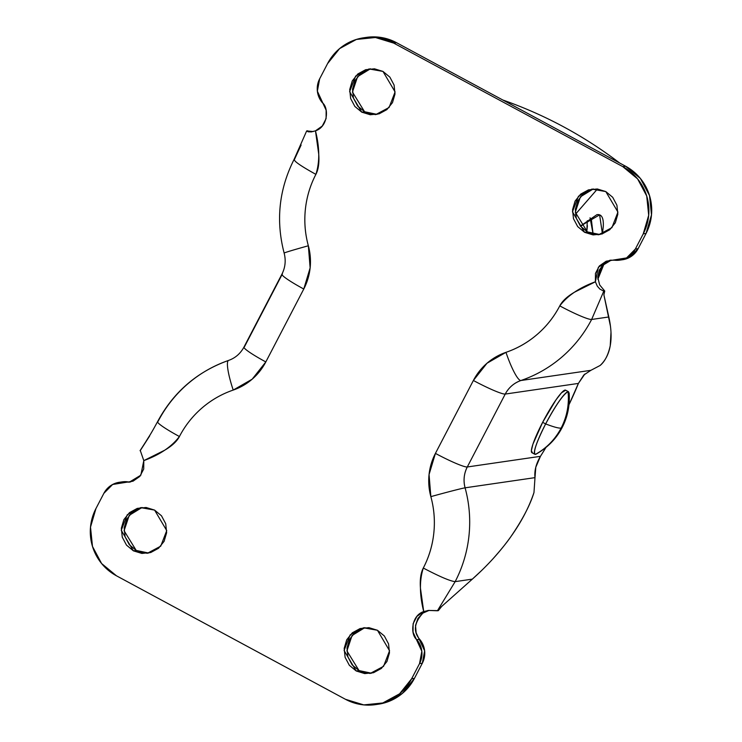 <?xml version="1.0" encoding="UTF-8"?>
<svg xmlns="http://www.w3.org/2000/svg" width="742" height="742" viewBox="0 0 742 742"><rect width="100%" height="100%" fill="white"/><g stroke="black" fill="none" stroke-linecap="round" stroke-linejoin="round"><path stroke-width="1.11" d="M535.427 454.373C546.557 448.196 555.127 439.44 561.128 428.106C555.127 439.44 546.557 448.196 535.427 454.373A35.514 4.981 -61.7 0 1 545.639 423.923C536.188 442.77 532.793 452.917 535.427 454.373L536.197 454.085C547.707 447.528 556.352 438.689 562.121 427.577C567.639 416.995 569.977 405.466 569.142 392.991L568.057 391.702C569.281 404.548 566.981 416.679 561.128 428.106L562.121 427.577L561.128 428.106C558.837 428.384 553.671 426.993 545.639 423.923L542.652 422.319A35.514 4.981 118.3 0 0 531.995 452.731M561.128 428.106C566.981 416.679 569.281 404.548 568.057 391.702C563.336 394.234 555.869 404.974 545.639 423.923C553.671 426.993 558.837 428.384 561.128 428.106M565.506 390.125A35.514 4.981 118.3 0 0 542.652 422.319L545.639 423.923A35.514 4.981 -61.7 0 1 568.057 391.702M532.441 452.759L531.346 450.719L532.904 444.208L542.652 422.319L555.971 399.901L561.49 392.815L565.682 390.209M370.443 68.783L357.588 76.649L352.441 92.064L364.563 111.736L361.753 112.153L349.621 91.637L355.641 76.074L369.034 68.941L382.965 71.418L389.856 77.112L394.085 85.052L395.004 94.011L392.481 102.628L386.888 109.603L379.088 113.851L370.267 114.75L361.753 112.153L354.862 106.449L350.641 98.51L349.714 89.55L352.246 80.934L357.829 73.968L365.63 69.711L374.46 68.811L382.965 71.418L395.096 91.925L389.086 107.497L375.684 114.62L361.753 112.153L364.563 111.736L357.672 106.041L353.442 98.102L352.524 89.142L355.047 80.526L360.64 73.56L368.44 69.303M142.084 507.463L129.229 515.338L124.081 530.743L136.203 550.425L133.393 550.833L121.261 530.317L127.272 514.753L140.674 507.621L154.596 510.097L161.487 515.792L165.716 523.731L166.644 532.691L164.112 541.308L158.528 548.282L150.728 552.53L141.898 553.43L133.393 550.833L126.502 545.129L122.272 537.189L121.354 528.23L123.877 519.613L129.47 512.648L137.27 508.391L146.091 507.491L154.596 510.097L166.737 530.604L160.717 546.177L147.324 553.3L133.393 550.833L136.203 550.425L129.312 544.721L125.083 536.781L124.164 527.822L126.687 519.205L132.28 512.24L140.08 507.982M364.916 627.621L352.06 635.495L346.913 650.91L359.035 670.582L356.234 670.991L344.093 650.484L350.113 634.92L363.506 627.788L377.437 630.264L384.328 635.959L388.558 643.898L389.476 652.858L386.953 661.474L381.36 668.44L373.56 672.697L364.739 673.597L356.234 670.991L349.343 665.296L345.113 657.356L344.186 648.397L346.718 639.78L352.302 632.815L360.102 628.557L368.932 627.658L377.437 630.264L389.569 650.771L383.558 666.335L370.156 673.467L356.234 670.991L359.035 670.582L352.144 664.888L347.915 656.948L346.996 647.989L349.519 639.372L355.112 632.397L362.912 628.149M593.285 188.941L580.429 196.815L575.273 212.231L587.404 231.903L584.594 232.311L572.453 211.804L578.472 196.231L591.866 189.108L605.797 191.575L612.688 197.279L616.917 205.219L617.836 214.178L615.313 222.795L609.72 229.76L601.92 234.018L593.099 234.917L584.594 232.311L577.703 226.616L573.473 218.677L572.555 209.717L575.078 201.101L580.671 194.126L588.471 189.878L597.291 188.978L605.797 191.575L617.938 212.091L611.918 227.655L598.525 234.787L584.594 232.311L587.404 231.903L580.513 226.208L576.284 218.269L575.356 209.309L577.888 200.692L583.472 193.718L591.272 189.47M493.291 558.438C501.073 549.655 506.916 542.421 510.821 536.726C522.405 519.836 530.122 505.098 533.98 492.521L534.991 477.644L465.086 487.819A30.543 0.659 164.7 0 0 430.852 496.639L429.052 474.555L435.424 453.39L473.377 380.479L487.002 363.228L505.97 352.339C517.545 348.378 527.979 342.377 537.273 334.354C546.566 326.332 554.07 316.834 559.774 305.88C562.297 301.029 567.213 296.466 574.521 292.181L595.39 281.784L595.474 273.381L599.36 265.97L606.177 261.221L626.573 257.919L635.337 249.062L643.249 233.851L648.693 215.282L646.709 195.981L637.601 178.896L622.761 166.616L393.733 43.11L375.415 37.508L356.401 39.437L339.604 48.601L327.565 63.617L319.654 78.819L317.363 91.173L326.137 110.206L326.1 118.618L322.26 126.047L315.471 130.833L318.745 154.253C319.366 162.813 318.42 169.519 315.888 174.37C310.193 185.324 306.687 196.964 305.379 209.3C304.081 221.635 305.064 233.795 308.347 245.769L310.137 267.853L303.775 289.018L265.822 361.929L252.187 379.181L233.22 390.069C221.645 394.039 211.21 400.031 201.917 408.054C192.623 416.086 185.12 425.574 179.416 436.528C176.893 441.379 171.977 445.942 164.668 450.227L143.8 460.624L143.716 469.027L139.83 476.438L133.013 481.187L112.617 484.489L103.861 493.347L95.941 508.558L90.505 527.126L92.481 546.427L101.589 563.512L116.438 575.792L345.457 699.298L363.784 704.9L382.789 702.971L399.586 693.807L411.625 678.791L419.545 663.589L421.827 651.235L413.062 632.203L413.09 623.799L416.93 616.361L423.719 611.575L420.445 588.156C419.824 579.595 420.779 572.898 423.302 568.038C429.006 557.084 432.512 545.444 433.81 533.108C435.118 520.773 434.126 508.613 430.852 496.639A97.304 95.829 81.7 0 1 423.302 568.038C419.351 580.346 419.49 594.852 423.719 611.575L428.496 610.443L438.355 610.629L441.648 606.474A14.209 1.994 118.3 0 0 438.355 610.629L437.409 610.768L455.161 581.635L472.348 579.131L481.539 570.589M149.698 435.897L140.294 450.542L143.8 460.624L140.841 475.177L129.321 482.152L121.224 482.012M377.344 704.353L385.599 702.563L402.396 693.399L414.435 678.383L422.346 663.181L424.637 650.827L416.132 632.805L415.52 625.432L417.913 618.466L422.903 613.096C414.157 622.798 413.071 631.525 419.647 639.289L416.846 639.697C410.159 634.679 411.087 615.554 423.719 611.575L428.496 610.443L437.409 610.768L455.161 581.635L472.348 579.131L441.648 606.474L472.348 579.131C487.457 565.673 500.284 551.538 510.821 536.726C521.366 521.914 529.083 507.176 533.98 492.521L534.991 477.644L465.086 487.819A127.847 125.908 81.7 0 1 455.161 581.635C450.311 581.181 439.691 576.645 423.302 568.038C439.691 576.645 450.311 581.181 455.161 581.635A127.847 125.908 -98.3 0 0 465.086 487.819C463.212 480.575 463.945 473.628 467.284 466.978L540.445 456.33L535.798 467.256L534.991 477.644C534.24 470.892 536.058 463.787 540.445 456.33L545.889 447.547A74.58 10.453 -61.7 0 1 540.445 456.33L467.284 466.978L505.237 394.067C508.771 387.519 514.002 382.993 520.949 380.507L590.855 370.332L600.111 365.481C604.851 361.54 608.227 354.973 610.23 345.763L610.991 332.342M611.278 260.108L601.938 265.822L597.746 277.239L599.304 270.023L603.617 264.096L609.952 260.47M621.768 259.848L629.383 257.511L638.139 248.653L646.059 233.442L651.495 214.874L649.519 195.573L640.411 178.488L625.562 166.208L396.543 42.702L378.216 37.1L365.695 37.499M144.709 553.022L136.203 550.425L148.715 553.059M595.909 234.509L587.404 231.903L599.916 234.537M367.54 673.189L359.035 670.582L371.557 673.217M373.068 114.342L364.563 111.736L377.084 114.379M599.666 284.928L597.746 277.239L599.666 284.928L604.73 291.012L603.784 291.152L599.916 289.111L597.301 286.162L595.39 281.784L598.349 267.231L609.868 260.257L614.395 260.201A21.305 20.98 81.7 0 0 635.337 249.062L643.249 233.851L646.059 233.442A49.714 48.963 -98.3 0 0 625.562 166.208L622.761 166.616L393.733 43.11L396.543 42.702A49.714 48.963 -98.3 0 0 366.168 37.425M590.855 370.332L520.949 380.507A30.543 5.213 71.1 0 1 505.97 352.339A58.952 58.052 -98.3 0 0 473.377 380.479A30.543 3.135 27.5 0 0 505.237 394.067A30.543 3.135 -152.5 0 1 473.377 380.479L435.424 453.39A30.543 3.135 27.5 0 0 467.284 466.978A30.543 3.135 -152.5 0 1 435.424 453.39A58.952 58.052 -98.3 0 0 430.852 496.639A30.543 0.659 -15.3 0 1 465.086 487.819A28.409 27.983 81.7 0 1 467.284 466.978L505.237 394.067A28.409 27.983 81.7 0 1 520.949 380.507A30.543 5.213 -108.9 0 1 505.97 352.339A97.304 95.829 81.7 0 0 559.774 305.88C567.556 295.641 579.428 287.608 595.39 281.784L597.301 286.162L599.916 289.111L603.784 291.152L591.634 319.468A30.543 3.135 -152.5 0 1 559.774 305.88A30.543 3.135 27.5 0 0 591.634 319.468A127.847 125.908 81.7 0 1 520.949 380.507A127.847 125.908 -98.3 0 0 591.634 319.468L603.784 291.152L604.73 291.012L603.886 294.815L608.82 316.973L591.634 319.468L608.82 316.973C611.25 327.871 611.723 337.471 610.23 345.763C608.737 354.064 605.37 360.631 600.111 365.481L590.855 370.332L583.824 374.998L578.398 383.419L505.237 394.067L578.398 383.419L569.003 404.687A74.58 10.453 -61.7 0 0 578.398 383.419L584.826 374.051M429.164 610.378L422.903 613.096M427.698 610.545L428.496 610.443M378.643 704.167A49.714 48.963 -98.3 0 0 414.435 678.383L411.625 678.791L419.545 663.589L422.346 663.181A21.305 20.98 -98.3 0 0 419.647 639.289L416.846 639.697A21.305 20.98 81.7 0 1 419.545 663.589L422.346 663.181L414.435 678.383L411.625 678.791A49.714 48.963 81.7 0 1 375.832 704.575A49.714 48.963 81.7 0 1 345.457 699.298L116.438 575.792A49.714 48.963 81.7 0 1 95.941 508.558L103.861 493.347A21.305 20.98 81.7 0 1 124.795 482.207L130.722 481.892M157.564 421.697A30.543 3.135 27.5 0 0 179.416 436.528A30.543 3.135 -152.5 0 1 157.564 421.697A30.543 3.135 -152.5 0 1 158.055 421.41A127.847 125.908 81.7 0 1 228.74 360.371M622.788 259.7A21.305 20.98 -98.3 0 0 638.139 248.653L646.059 233.442L643.249 233.851A49.714 48.963 81.7 0 0 622.761 166.616L625.562 166.208L396.543 42.702L393.733 43.11A49.714 48.963 81.7 0 0 363.357 37.833A49.714 48.963 81.7 0 0 327.565 63.617L319.654 78.819A21.305 20.98 81.7 0 0 322.353 102.711C329.031 107.729 328.103 126.854 315.471 130.833L311.223 131.89L308.199 131.798L306.669 130.935L313.272 131.538M301.122 145.015L294.528 159.252C293.053 160.624 300.176 165.661 315.888 174.37C319.839 162.062 319.7 147.556 315.471 130.833L311.223 131.89L308.199 131.798L306.669 130.935L307.68 130.815M311.872 131.816L311.223 131.89M638.139 248.653L635.337 249.062L638.139 248.653M127.605 481.799A21.305 20.98 -98.3 0 0 122.022 481.892M610.453 326.202L603.886 294.815L604.73 291.012L603.803 290.224M282.405 273.909L244.452 346.811A30.543 3.135 -152.5 0 0 243.96 347.098A30.543 3.135 27.5 0 0 265.822 361.929L303.775 289.018A58.952 58.052 -98.3 0 0 308.347 245.769A97.304 95.829 81.7 0 1 315.888 174.37C300.176 165.661 293.053 160.624 294.528 159.252L294.045 159.502C278.983 189.395 275.681 220.578 284.14 253.068A30.543 0.659 -15.3 0 1 308.347 245.769A30.543 0.659 164.7 0 0 284.14 253.059C286.041 260.461 285.299 267.482 281.932 274.16A30.543 3.135 27.5 0 0 303.775 289.018A30.543 3.135 -152.5 0 1 281.914 274.188A30.543 3.135 -152.5 0 1 282.405 273.909M294.045 159.502L306.669 130.935M140.294 450.542L143.8 460.624C159.762 454.8 171.634 446.767 179.416 436.528A97.304 95.829 81.7 0 1 233.22 390.069A30.543 5.213 -108.9 0 1 228.564 360.417A30.543 5.213 71.1 0 0 233.22 390.069A58.952 58.052 -98.3 0 0 265.822 361.929A30.543 3.135 -152.5 0 1 243.96 347.098M587.414 225.698L586.792 231.56L587.321 220.726M590.057 217.796L593.099 234.045L591.235 218.491M602.421 233.86L599.61 214.874L580.411 226.078L596.939 214.651C601.632 213.965 603.747 217.925 603.274 226.514L602.43 233.86M575.43 214.262L597.44 188.997L575.44 214.28M603.886 263.864L597.829 278.909L603.867 263.874M502.863 100.04L503.466 100.235C545.287 115.01 583.852 135.805 619.162 162.628L619.663 163.027M531.893 452.685L534.889 454.299M565.608 390.171L568.595 391.785M610.369 260.182L609.868 260.257M129.804 482.087L129.321 482.152M366.539 37.369L364.656 37.647M622.64 259.719L620.776 259.988M378.262 704.223L375.461 704.631M122.17 481.873L119.36 482.281M281.932 274.16L243.979 347.061C240.436 353.591 235.307 358.043 228.582 360.417C197.131 371.668 173.461 392.082 157.573 421.66C149.94 435.712 149.754 435.192 145.924 441.527L140.062 450.672M580.661 226.384L591.782 218.343M597.866 279.224L604.164 263.633"/></g></svg>

